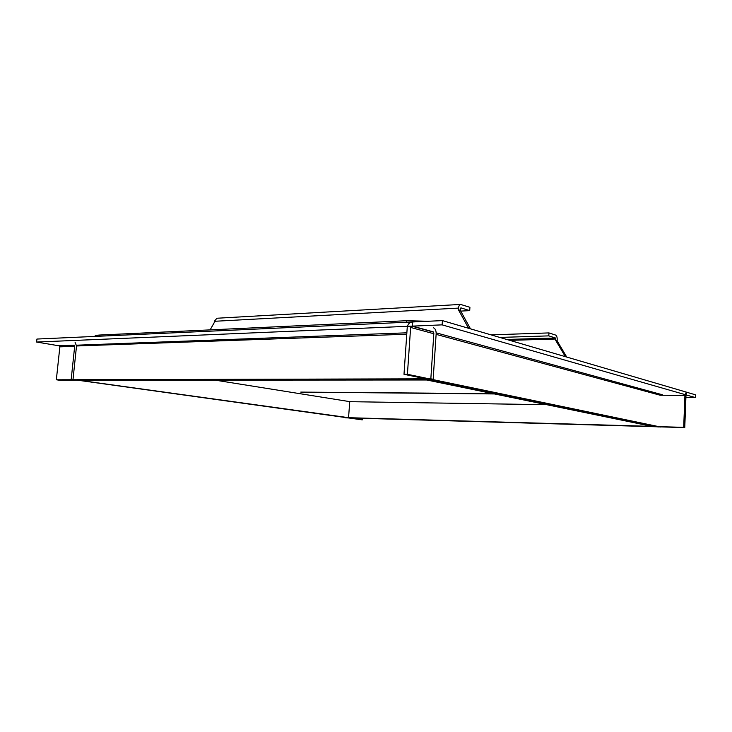 <?xml version="1.0" encoding="UTF-8"?>
<svg xmlns="http://www.w3.org/2000/svg" width="732" height="732" viewBox="0 0 732 732"><rect width="100%" height="100%" fill="white"/><g stroke="black" fill="none" stroke-linecap="round" stroke-linejoin="round"><path stroke-width="1.1" d="M346.867 417.643L654.692 426.454L346.867 417.643M81.261 380.594L348.551 417.679L81.261 380.613M349.75 401.639L348.551 417.679M427.726 379.304L430.059 379.707M430.041 379.981L78.589 380.237L427.717 379.505M653.539 426.024L650.83 426.143L426.82 380.009L430.151 380.009L653.53 426.216M460.712 311.1L469.706 310.633L469.917 307.294L460.602 304.43C459.431 304.75 458.744 305.967 458.525 308.099L458.424 309.764L468.599 328.284M470.475 328.833L460.3 310.35L460.885 307.852L469.706 310.633M210.13 329.876L214.202 322.675L214.32 321.302L458.525 308.099M460.3 310.35L458.424 309.764M216.928 318.237L214.32 321.302M557.125 340.883L555.734 340.444L555.432 337.992L548.79 335.878L548.945 332.914L555.588 335.064C556.677 335.649 557.217 337.113 557.198 339.447L557.125 340.883L566.742 357.06M548.945 332.914L491.053 334.872M548.79 335.878L499.791 337.434M555.734 340.444L565.36 356.649M494.484 393.944L300.76 392.096L492.993 393.642M546.685 404.695L350.061 401.685L216.462 380.356M404 374.308L407.413 374.29L410.625 327.442L411.732 326.152L442.119 324.862L442.403 320.607L412.015 321.988C409.307 322.437 407.715 324.303 407.221 327.579L404 374.308L657.876 426.921L660.575 426.902M407.413 374.29L660.575 427.003M686.168 395.033L686.634 392.206L442.403 320.607M442.119 324.862L686.534 395.033M427.955 321.266L406.699 320.708L99.598 335.036C95.984 335.219 94.483 335.677 95.105 336.409M74.673 346.309L59.859 346.849L56.337 379.789L58.889 380.137L433.17 379.295L436.153 333.856C436.19 330.626 435.302 328.604 433.49 327.771M56.337 379.789L430.837 378.81L433.17 379.295M430.837 378.81L433.838 333.225L432.155 333.289L410.625 327.442M59.859 346.849L59.191 345.843L36.6 342.045L36.929 339.053L412.702 321.952L412.418 326.115L433.225 331.825L433.838 333.225M36.6 342.045L412.418 326.115M683.697 427.351L684.759 427.589L685.976 395.738L686.277 394.969L695.299 397.549L695.4 394.777L686.232 392.123L684.914 395.436L683.697 427.351L345.577 417.734M684.759 427.589L345.568 417.826M695.299 397.549L685.902 397.467M362.367 418.457L362.267 419.866L72.999 379.56L76.521 345.98L75.085 342.274M72.999 379.56L362.267 419.866M71.178 379.569L74.701 346.044L74.252 345.175L58.679 345.76M555.432 337.992L506.736 339.465M555.808 339.007L509.801 340.362M684.914 395.436L660.209 395.234L436.126 334.368M662.46 394.786L436.171 332.84M433.6 332.136L411.732 326.152M406.599 322.236L406.699 320.708M99.479 336.208L99.598 335.036M406.763 334.213L76.521 345.98M406.864 332.813L76.558 345.193M74.499 345.266L59.191 345.843M216.645 318.255L460.602 304.43"/></g></svg>
